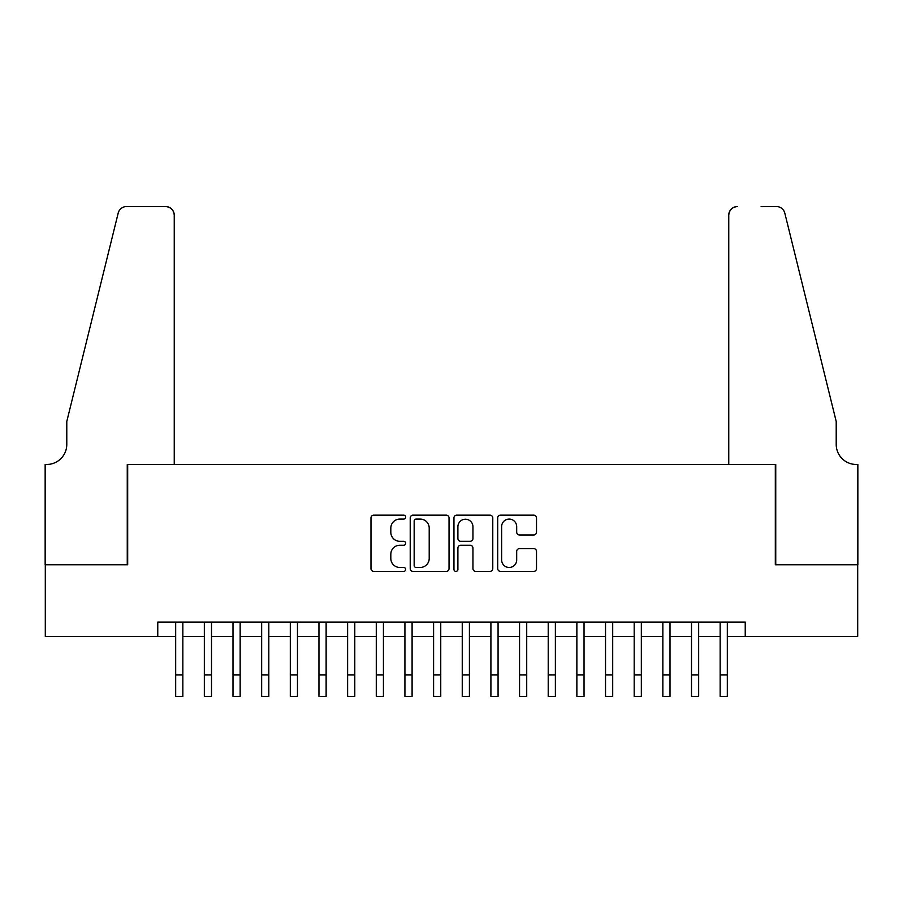 <?xml version="1.0" encoding="UTF-8"?>
<svg xmlns="http://www.w3.org/2000/svg" width="903" height="903" viewBox="0 0 903 903"><rect width="100%" height="100%" fill="white"/><g stroke="black" fill="none" stroke-linecap="round" stroke-linejoin="round"><path stroke-width="1.35" d="M405.65 517.114A1.964 1.964 0 0 0 403.686 515.139L373.797 515.139A2.811 2.811 0 0 0 370.986 517.961L370.986 568.585A2.811 2.811 0 0 0 373.797 571.396L403.686 571.396A1.964 1.964 0 0 0 405.65 569.432A1.964 1.964 0 0 0 403.686 567.468L399.815 567.468A8.996 8.996 0 0 1 390.818 558.46L390.818 554.239A8.996 8.996 0 0 1 399.815 545.243L403.686 545.243A1.964 1.964 0 0 0 405.65 543.267A1.964 1.964 0 0 0 403.686 541.303L399.815 541.303A8.996 8.996 0 0 1 390.818 532.307L390.818 528.086A8.996 8.996 0 0 1 399.815 519.078L403.686 519.078A1.964 1.964 0 0 0 405.65 517.114M533.707 534.971A2.811 2.811 0 0 0 536.517 532.16L536.517 517.961A2.811 2.811 0 0 0 533.707 515.139L500.51 515.139A2.811 2.811 0 0 0 497.7 517.961L497.7 568.585A2.811 2.811 0 0 0 500.51 571.396L533.707 571.396A2.811 2.811 0 0 0 536.517 568.585L536.517 551.428A2.811 2.811 0 0 0 533.707 548.618L519.496 548.618A2.811 2.811 0 0 0 516.685 551.428L516.685 559.939A7.529 7.529 0 0 1 509.168 567.468A7.529 7.529 0 0 1 501.639 559.939L501.639 526.607A7.529 7.529 0 0 1 509.168 519.078A7.529 7.529 0 0 1 516.685 526.607L516.685 532.16A2.811 2.811 0 0 0 519.496 534.971L533.707 534.971M157.765 636.412L45.297 636.412L45.297 564.77L127.684 564.77L127.684 464.469L775.316 464.469L775.316 564.77L857.703 564.77L857.703 636.412L745.235 636.412L745.235 622.077L157.765 622.077L157.765 636.412L175.679 636.412M449.039 517.961A2.811 2.811 0 0 0 446.229 515.139L413.032 515.139A2.811 2.811 0 0 0 410.222 517.961L410.222 568.585A2.811 2.811 0 0 0 413.032 571.396L446.229 571.396A2.811 2.811 0 0 0 449.039 568.585L449.039 517.961M456.771 515.139L489.968 515.139A2.811 2.811 0 0 1 492.778 517.961L492.778 568.585A2.811 2.811 0 0 1 489.968 571.396L475.757 571.396A2.811 2.811 0 0 1 472.946 568.585L472.946 548.053A2.811 2.811 0 0 0 470.136 545.243L460.711 545.243A2.811 2.811 0 0 0 457.9 548.053L457.9 569.432A1.964 1.964 0 0 1 455.925 571.396A1.964 1.964 0 0 1 453.961 569.432L453.961 517.961A2.811 2.811 0 0 1 456.771 515.139M182.846 636.412L204.338 636.412M211.505 636.412L232.997 636.412M240.153 636.412L261.656 636.412M268.812 636.412L290.303 636.412M297.471 636.412L318.962 636.412M326.13 636.412L347.621 636.412M354.789 636.412L376.28 636.412M383.436 636.412L404.928 636.412M412.095 636.412L433.587 636.412M440.754 636.412L462.246 636.412M469.413 636.412L490.905 636.412M498.072 636.412L519.564 636.412M526.72 636.412L548.211 636.412M555.379 636.412L576.87 636.412M584.038 636.412L605.529 636.412M612.697 636.412L634.188 636.412M641.344 636.412L662.847 636.412M670.003 636.412L691.495 636.412M698.662 636.412L720.154 636.412M727.321 636.412L745.235 636.412M416.125 519.078A1.964 1.964 0 0 0 414.161 521.054L414.161 565.492A1.964 1.964 0 0 0 416.125 567.468L420.211 567.468A8.996 8.996 0 0 0 429.207 558.46L429.207 528.086A8.996 8.996 0 0 0 420.211 519.078L416.125 519.078M472.946 526.742A7.529 7.529 0 0 0 465.429 519.225A7.529 7.529 0 0 0 457.9 526.742L457.9 538.493A2.811 2.811 0 0 0 460.711 541.303L470.136 541.303A2.811 2.811 0 0 0 472.946 538.493L472.946 526.742M175.679 674.947L182.846 674.947L182.846 696.439L175.679 696.439L175.679 622.077M182.846 674.947L182.846 622.077M174.245 464.469L174.245 215.151A8.601 8.601 0 0 0 165.655 206.561L126.533 206.561A8.601 8.601 0 0 0 118.191 213.097L66.788 421.487L66.788 444.411A20.058 20.058 0 0 1 46.73 464.469L45.15 464.469L45.15 564.77L127.255 564.77L127.255 464.469L174.245 464.469L174.245 215.151C173.703 209.97 170.836 207.103 165.655 206.561L141.861 206.561M118.191 213.097C120.37 208.379 120.37 208.379 118.191 213.097C120.37 208.379 120.37 208.379 118.191 213.097M66.788 444.411A20.058 20.058 0 0 1 46.73 464.469M728.755 464.469L728.755 215.151L728.755 464.469L775.745 464.469L775.745 564.77L857.85 564.77L857.85 464.469L856.27 464.469A20.058 20.058 0 0 1 836.212 444.411A20.058 20.058 0 0 0 856.27 464.469M820.455 357.588L784.809 213.097L836.212 421.487L836.212 444.411M761.139 206.561L776.467 206.561A8.601 8.601 0 0 1 784.809 213.097C782.63 208.379 782.63 208.379 784.809 213.097C782.63 208.379 782.63 208.379 784.809 213.097M737.345 206.561A8.601 8.601 0 0 0 728.755 215.151C729.297 209.97 732.164 207.103 737.345 206.561M204.338 696.439L211.505 696.439L204.338 696.439L204.338 622.077M211.505 696.439L211.505 622.077M232.997 696.439L240.153 696.439L232.997 696.439L232.997 622.077M240.153 696.439L240.153 622.077M261.656 696.439L268.812 696.439L261.656 696.439L261.656 622.077M268.812 696.439L268.812 622.077M290.303 696.439L297.471 696.439L290.303 696.439L290.303 622.077M297.471 696.439L297.471 622.077M318.962 696.439L326.13 696.439L318.962 696.439L318.962 622.077M326.13 696.439L326.13 622.077M347.621 696.439L354.789 696.439L347.621 696.439L347.621 622.077M354.789 696.439L354.789 622.077M376.28 696.439L383.436 696.439L376.28 696.439L376.28 622.077M383.436 696.439L383.436 622.077M404.928 696.439L412.095 696.439L404.928 696.439L404.928 622.077M412.095 696.439L412.095 622.077M433.587 696.439L440.754 696.439L433.587 696.439L433.587 622.077M440.754 696.439L440.754 622.077M462.246 696.439L469.413 696.439L462.246 696.439L462.246 622.077M469.413 696.439L469.413 622.077M490.905 696.439L498.072 696.439L490.905 696.439L490.905 622.077M498.072 696.439L498.072 622.077M519.564 696.439L526.72 696.439L519.564 696.439L519.564 622.077M526.72 696.439L526.72 622.077M548.211 696.439L555.379 696.439L548.211 696.439L548.211 622.077M555.379 696.439L555.379 622.077M576.87 696.439L584.038 696.439L576.87 696.439L576.87 622.077M584.038 696.439L584.038 622.077M605.529 696.439L612.697 696.439L605.529 696.439L605.529 622.077M612.697 696.439L612.697 622.077M634.188 696.439L641.344 696.439L634.188 696.439L634.188 622.077M641.344 696.439L641.344 622.077M662.847 696.439L670.003 696.439L662.847 696.439L662.847 622.077M670.003 696.439L670.003 622.077M691.495 696.439L698.662 696.439L691.495 696.439L691.495 622.077M698.662 696.439L698.662 622.077M720.154 696.439L727.321 696.439L720.154 696.439L720.154 622.077M727.321 696.439L727.321 622.077M204.338 674.947L211.505 674.947M232.997 674.947L240.153 674.947M261.656 674.947L268.812 674.947M290.303 674.947L297.471 674.947M318.962 674.947L326.13 674.947M347.621 674.947L354.789 674.947M376.28 674.947L383.436 674.947M404.928 674.947L412.095 674.947M433.587 674.947L440.754 674.947M462.246 674.947L469.413 674.947M490.905 674.947L498.072 674.947M519.564 674.947L526.72 674.947M548.211 674.947L555.379 674.947M576.87 674.947L584.038 674.947M605.529 674.947L612.697 674.947M634.188 674.947L641.344 674.947M662.847 674.947L670.003 674.947M691.495 674.947L698.662 674.947M720.154 674.947L727.321 674.947"/></g></svg>
